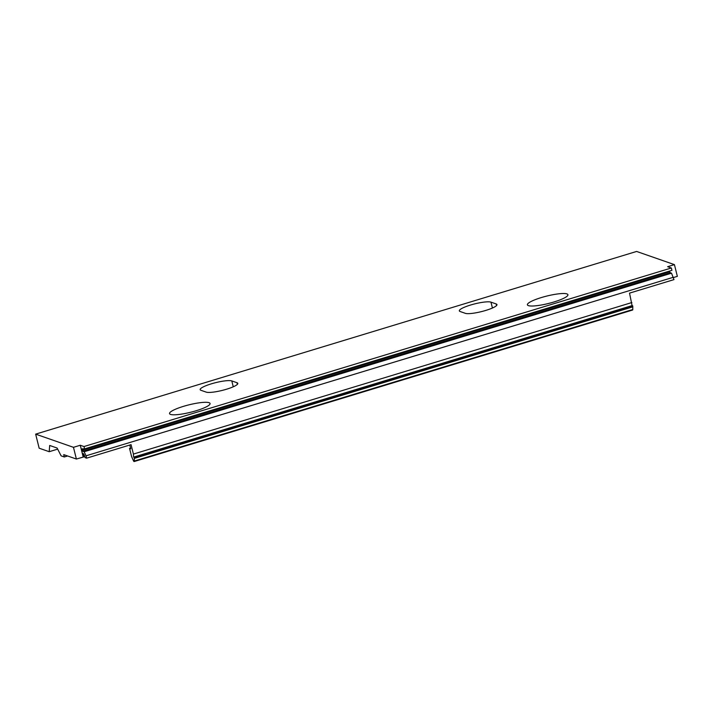 <?xml version="1.0" encoding="UTF-8"?>
<svg xmlns="http://www.w3.org/2000/svg" width="713" height="713" viewBox="0 0 713 713"><rect width="100%" height="100%" fill="white"/><g stroke="black" fill="none" stroke-linecap="round" stroke-linejoin="round"><path stroke-width="1.07" d="M130.559 448.094L129.552 448.406L131.593 456.578L133.429 460.714A1.97 0.517 -106.9 0 0 134.151 461.552L632.618 310.021A1.97 0.517 73.1 0 0 632.796 309.504L632.725 305.984L632.083 305.583L629.526 293.123L673.972 279.612L671.521 273.186L670.22 272.74L669.685 271.698L82.325 450.251L82.2 448.851L84.571 448.887L671.931 270.334L671.343 267.99L83.991 446.543L80.266 445.251L73.466 447.318L35.65 434.137L636.611 251.448L674.427 264.63L677.35 276.35L673.455 277.535M674.427 264.63L667.626 266.698L671.343 267.99M57.682 449.128L49.206 451.703L49.687 445.456L57.129 448.049L61.113 455.857L64.313 456.971L63.733 454.627L76.389 459.038L84.829 456.623M196.137 410.75A20.891 3.806 166 0 1 170.024 414.173A20.891 3.806 166 0 1 183.482 406.348A20.891 3.806 166 0 1 209.916 404.226A20.891 3.806 166 0 1 196.137 410.75M206.164 392.114A16.711 3.048 -14 0 0 224.515 389.806A16.711 3.048 -14 0 0 237.803 383.38A16.711 3.048 -14 0 0 237.01 382.738L231.796 380.92A16.711 3.048 -14 0 0 213.445 383.229A16.711 3.048 -14 0 0 200.166 389.654A16.711 3.048 -14 0 0 200.959 390.296L206.164 392.114M541.336 297.562A20.891 3.806 -14 0 0 527.878 305.387A20.891 3.806 -14 0 0 553.992 301.964A20.891 3.806 -14 0 0 567.771 295.44A20.891 3.806 -14 0 0 541.336 297.562M496.168 303.952A16.711 3.048 166 0 1 496.961 304.603A16.711 3.048 166 0 1 483.672 311.028A16.711 3.048 166 0 1 465.331 313.328L460.117 311.51A16.711 3.048 166 0 1 459.324 310.868A16.711 3.048 166 0 1 472.612 304.442A16.711 3.048 166 0 1 490.963 302.143L496.168 303.952L496.569 305.538M49.206 451.703L39.162 448.201L35.65 434.137M73.466 447.318L76.389 459.038M80.266 445.251L83.189 456.971M673.384 277.268L86.032 455.821L86.612 458.165L85.123 457.648A3.93 1.034 -106.9 0 0 83.002 453.477L83.421 457.051M84.571 448.887L83.991 446.543M82.325 450.251L82.86 451.293L84.161 451.739L86.032 455.821M86.612 458.165L131.058 444.654L133.411 454.074L631.87 302.544M669.685 271.698L669.543 271.136L82.191 449.689M671.521 273.186L84.161 451.739M83.171 455.25L84.152 454.947M129.552 448.406L130.746 448.825L129.802 445.037M632.725 305.984L134.267 457.514L133.625 457.113L133.411 454.074M134.267 457.514L134.338 461.035A1.97 0.517 -106.9 0 1 134.151 461.552M632.083 305.583L133.625 457.113M632.681 305.797L134.222 457.327M64.313 456.971L67.601 455.972M237.01 382.738L237.402 384.325M231.796 380.92L233.258 386.794M490.963 302.143L492.425 308.016M670.22 272.74L82.86 451.293M632.85 306.848L134.392 458.379M632.796 309.504L134.338 461.035"/></g></svg>
